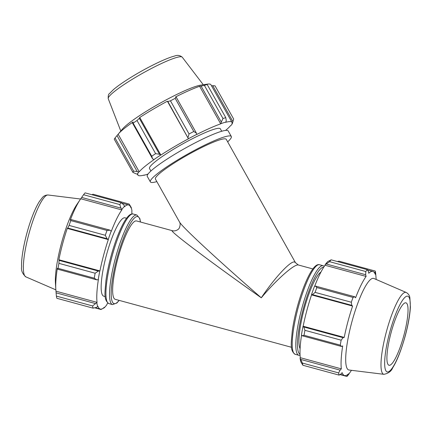 <?xml version="1.0" encoding="UTF-8"?>
<svg xmlns="http://www.w3.org/2000/svg" width="432" height="432" viewBox="0 0 432 432"><rect width="100%" height="100%" fill="white"/><g stroke="black" fill="none" stroke-linecap="round" stroke-linejoin="round"><path stroke-width="0.65" d="M148.025 174.047A54.529 7.047 -29.3 0 1 143.948 175.3L143.635 175.203M132.862 172.346L114.259 139.201A58.012 7.501 -29.3 0 1 115.031 137.975L133.634 171.126A58.012 7.501 150.7 0 0 132.862 172.346L135.815 173.718L137.392 174.177L137.894 173.907A53.951 6.971 150.7 0 0 137.889 175.084A53.951 6.971 150.7 0 0 144.38 175.014L143.948 175.3M137.392 174.177A54.529 7.047 -29.3 0 1 138.731 172.055L137.187 171.547L117.007 135.583L115.031 137.975M133.634 171.126L137.187 171.547M152.609 158.873L151.724 156.254L133.126 123.109L132.43 122.909L152.609 158.873L154.165 159.527A53.951 6.971 150.7 0 0 139.223 171.806L138.731 172.055M139.223 171.806L118.141 134.233A53.951 6.971 -29.3 0 1 118.217 134.136A53.951 6.971 -29.3 0 1 133.083 121.954L132.43 122.909M117.007 135.583L118.141 134.233M133.126 123.109A58.012 7.501 -29.3 0 1 137.02 120.501L155.617 153.646A58.012 7.501 150.7 0 0 151.724 156.254M153.835 159.64A54.529 7.047 -29.3 0 1 160.585 155.12L159.505 154.251L139.32 118.287L137.02 120.501M155.617 153.646L159.505 154.251M188.012 137.473L189.059 133.963L170.456 100.818L167.832 101.509L188.46 138.796A53.951 6.971 150.7 0 0 160.844 155.05L160.585 155.12M160.844 155.05L139.757 117.477A53.951 6.971 -29.3 0 1 167.378 101.218L167.832 101.509M139.32 118.287L139.757 117.477M170.456 100.818A58.012 7.501 -29.3 0 1 175.187 98.35L193.79 131.501A58.012 7.501 150.7 0 0 189.059 133.963M188.498 138.688A54.529 7.047 -29.3 0 1 196.7 134.411L196.387 133.105L176.207 97.141L175.187 98.35M193.79 131.501L196.387 133.105M118.217 134.136L122.445 129.082A47.439 6.134 -29.3 0 1 159.575 103.486A47.439 6.134 -29.3 0 1 200.767 85.136L207.284 84.159A53.951 6.971 -29.3 0 0 204.406 84.775L207.187 84.51L225.785 117.655A58.012 7.501 150.7 0 0 222.988 118.53L204.385 85.385L201.101 86.087L221.281 122.051L221.076 123.59L220.693 123.854A53.951 6.971 150.7 0 0 196.576 134.563L196.7 134.411M176.207 97.141L175.489 96.989A53.951 6.971 -29.3 0 1 199.606 86.281L201.101 86.087M225.785 117.655L226.238 120.496L225.925 122.067A54.529 7.047 -29.3 0 0 221.076 123.59M221.281 122.051L222.988 118.53M204.385 85.385A58.012 7.501 -29.3 0 1 207.187 84.51M232.929 121.64L233.636 118.994L215.039 85.849L212.749 85.676L232.929 121.64L232.481 123.185A54.529 7.047 -29.3 0 1 231.142 125.312L230.65 125.561A53.951 6.971 150.7 0 1 225.59 130.415M232.481 123.185L231.979 123.46A53.951 6.971 150.7 0 0 231.984 122.283A53.951 6.971 150.7 0 0 225.493 122.348L225.925 122.067M150.898 171.002L149.526 168.556A40.608 5.249 -29.3 0 1 179.577 145.692A40.608 5.249 -29.3 0 1 219.505 128.336A40.608 5.249 -29.3 0 1 220.347 128.812L221.724 131.258M220.693 123.854L199.606 86.281M188.46 138.796L167.378 101.218M211.523 85.817L212.749 85.676M207.284 84.159A53.951 6.971 -29.3 0 1 209.774 84.078A53.951 6.971 -29.3 0 1 210.902 84.704L231.984 122.283M179.518 222.005C180.365 223.355 180.338 225.239 179.426 227.653C178.762 229.835 175.019 231.395 172.67 230.78L172.498 230.742C167.076 229.23 209.39 261.198 261.279 297.799C218.376 260.577 181.764 226.633 179.518 222.005L155.423 179.069A40.608 5.249 -29.3 0 1 185.479 156.206A40.608 5.249 -29.3 0 1 225.401 138.85A40.608 5.249 -29.3 0 1 226.249 139.325L295.461 262.667L294.494 261.981C290.439 260.82 274.606 277.895 261.279 297.799C276.653 279.504 294.316 263.86 298.328 264.989L295.461 262.667M291.53 347.296L115.247 299.317A40.608 8.197 -74.8 0 1 117.893 258.368A40.608 8.197 -74.8 0 1 136.415 220.919A40.608 8.197 -74.8 0 1 136.571 220.957L172.676 230.78M300.089 358.171A54.529 11.011 105.2 0 0 300.899 361.984L302.875 365.256A58.012 11.713 -74.8 0 1 302.405 363.058L300.089 358.171L300.272 357.68A53.951 10.892 -74.8 0 1 301.568 335.102M302.999 326.376A54.529 11.011 105.2 0 0 301.455 334.984L302.206 335.761L304.042 335.281A58.012 11.713 -74.8 0 1 304.933 330.318L303.782 326.975L303.156 326.225A53.951 10.892 -74.8 0 1 311.548 294.894L312.449 294.629L315.101 292.378A58.012 11.713 -74.8 0 1 316.829 287.561L315.511 286.092L314.485 286.346A54.529 11.011 105.2 0 0 311.483 294.705M314.636 286.308A53.951 10.892 -74.8 0 1 325.042 265.253L325.118 264.746L329.567 261.679A58.012 11.713 -74.8 0 1 331.123 259.826L327.818 261.533A54.529 11.011 105.2 0 0 325.118 264.746M302.405 363.058L338.629 372.919A58.012 11.713 -74.8 0 0 339.098 375.116L340.94 374.036L342.139 372.632A53.951 10.892 105.2 0 0 344.531 375.554A53.951 10.892 105.2 0 0 348.624 373.739L347.636 375.181L347.02 375.014M340.027 374.576L346.95 376.461L347.636 375.181M300.272 357.68L341.334 368.858L340.114 370.143L300.812 359.446M338.629 372.919L340.114 370.143M303.156 326.225L344.218 337.403L343.084 337.673L303.782 326.975M304.933 330.318L341.156 340.178L343.084 337.673M326.376 264.033L365.677 274.73L366.104 276.426A53.951 10.892 105.2 0 0 355.579 297.799L354.812 296.789L315.511 286.092M316.829 287.561L353.052 297.416L354.812 296.789M374.188 272.338L375.127 272.592L375.257 274.358A53.951 10.892 105.2 0 0 372.865 271.442A53.951 10.892 105.2 0 0 372.659 271.393A53.951 10.892 105.2 0 0 368.771 273.251L368.431 271.447L367.346 269.687L331.123 259.826M337.387 261.533L338.974 261.171L375.197 271.031A58.012 11.713 -74.8 0 1 375.667 273.229L376.061 278.132A53.951 10.892 105.2 0 1 376.196 279.477M375.127 272.592L375.197 271.031M365.677 274.73L365.791 271.539A58.012 11.713 -74.8 0 1 367.346 269.687M312.449 294.629L351.751 305.327L351.319 302.238A58.012 11.713 -74.8 0 1 353.052 297.416M351.751 305.327L352.609 306.067A53.951 10.892 105.2 0 0 344.218 337.403M302.206 335.761L341.507 346.459L340.265 345.141A58.012 11.713 -74.8 0 1 341.156 340.178M341.507 346.459L342.689 345.919A53.951 10.892 105.2 0 0 341.334 368.858M351.475 370.31A53.951 10.892 105.2 0 1 351.292 370.564L348.505 374.609A58.012 11.713 -74.8 0 1 346.95 376.461M383.94 374.328L348.997 370.003A47.439 9.58 -74.8 0 1 351.643 322.769A47.439 9.58 -74.8 0 1 373.459 278.354A47.439 9.58 -74.8 0 1 373.907 278.489L406.22 292.469A42.439 8.57 -74.8 0 0 405.821 292.351A42.439 8.57 -74.8 0 0 386.305 332.073A42.439 8.57 -74.8 0 0 383.94 374.328C388.449 373.383 391.37 371.201 392.699 367.783C397.04 360.925 401.269 350.131 405.383 335.394C408.262 324.529 409.936 315.063 410.4 306.99L409.855 297.594C409.514 295.396 408.305 293.69 406.22 292.469M365.791 271.539L329.567 261.679M351.319 302.238L315.101 292.378M340.265 345.141L304.042 335.281M339.098 375.116L302.875 365.256M300.094 348.673A40.608 8.197 -74.8 0 1 304.285 308.686A40.608 8.197 -74.8 0 1 320.938 272.09M325.042 265.253L366.104 276.426M311.548 294.894L352.609 306.067M405.842 302.816A32.341 6.529 -74.8 0 1 406.145 302.902A32.341 6.529 -74.8 0 1 403.774 335.761A32.341 6.529 -74.8 0 1 389.167 365.294A32.341 6.529 -74.8 0 1 389.102 365.283A32.341 6.529 -74.8 0 1 391.009 332.942A32.341 6.529 -74.8 0 1 405.842 302.816M131.981 213.964A53.951 10.892 105.2 0 0 131.782 211.648L131.965 211.156A54.529 11.011 -74.8 0 0 131.155 207.344L130.977 207.873A53.951 10.892 105.2 0 0 128.585 204.952A53.951 10.892 105.2 0 0 124.492 206.766L124.6 206.226L123.719 204.844L121.327 202.727A58.012 11.713 105.2 0 0 119.772 204.579L120.965 208.127L121.9 209.434A54.529 11.011 -74.8 0 1 124.6 206.226M121.9 209.434L121.824 209.941A53.951 10.892 105.2 0 0 111.299 231.314L110.101 230.186L107.028 230.456A58.012 11.713 105.2 0 0 105.3 235.278L107.039 238.723L108.265 239.393A54.529 11.011 -74.8 0 1 111.267 231.039M108.265 239.393L108.329 239.582A53.951 10.892 105.2 0 0 99.932 270.918L98.372 271.069L95.137 273.218A58.012 11.713 105.2 0 0 94.246 278.181L96.795 279.855L98.231 279.671A54.529 11.011 -74.8 0 1 99.781 271.064M98.231 279.671L98.404 279.428A53.951 10.892 105.2 0 0 97.054 302.373L92.61 305.959A58.012 11.713 105.2 0 0 93.08 308.156L96.228 307.433L97.681 306.671A54.529 11.011 -74.8 0 1 96.871 302.859M97.681 306.671L97.859 306.142A53.951 10.892 105.2 0 0 100.251 309.064A53.951 10.892 105.2 0 0 104.344 307.255L104.236 307.795L100.931 309.501L94.667 307.795M107.741 303.021A53.951 10.892 105.2 0 1 107.012 304.074L106.936 304.582A54.529 11.011 -74.8 0 1 104.236 307.795M105.246 296.595L103.756 296.19A40.608 8.197 -74.8 0 1 106.402 255.236A40.608 8.197 -74.8 0 1 124.924 217.793A40.608 8.197 -74.8 0 1 125.08 217.825L126.571 218.23M93.08 308.156L56.857 298.296A58.012 11.713 -74.8 0 1 56.387 296.098L92.61 305.959M95.396 303.539L56.095 292.842L55.993 291.195A53.951 10.892 -74.8 0 1 55.809 289.143A53.951 10.892 -74.8 0 1 57.343 268.256L57.494 269.158L96.795 279.855M94.246 278.181L58.023 268.321L57.494 269.158M108.329 239.582L67.268 228.404L67.738 228.026L107.039 238.723M105.3 235.278L69.077 225.418L67.738 228.026M121.824 209.941L80.757 198.769L81.664 197.429L120.965 208.127M119.772 204.579L83.549 194.724L81.664 197.429M92.027 194.751L92.956 194.211L129.179 204.071L131.155 207.344M129.908 205.853L130.41 205.988M83.549 194.724A58.012 11.713 -74.8 0 1 85.104 192.872L121.327 202.727M55.809 289.143L55.442 283.246A47.439 9.58 -74.8 0 1 76.869 204.503L80.179 199.6A53.951 10.892 -74.8 0 1 80.757 198.769M56.095 292.842L56.387 296.098M58.023 268.321A58.012 11.713 -74.8 0 1 58.914 263.358L95.137 273.218M98.372 271.069L59.071 260.372L58.914 263.358M59.071 260.372L58.871 259.74A53.951 10.892 -74.8 0 1 67.268 228.404M69.077 225.418A58.012 11.713 -74.8 0 1 70.81 220.601L107.028 230.456M110.101 230.186L70.799 219.488L70.81 220.601M70.799 219.488L70.238 220.136A53.951 10.892 -74.8 0 1 80.179 199.6M99.932 270.918L58.871 259.74M97.054 302.373L55.993 291.195M156.848 181.602A46.408 5.999 -29.3 0 1 150.368 181.91A46.408 5.999 -29.3 0 1 184.712 155.779A46.408 5.999 -29.3 0 1 230.342 135.945A46.408 5.999 -29.3 0 1 231.309 136.485A46.408 5.999 -29.3 0 1 227.669 141.858M150.368 181.91L147.258 176.375A46.408 5.999 -29.3 0 1 181.607 150.244A46.408 5.999 -29.3 0 1 227.237 130.41A46.408 5.999 -29.3 0 1 228.204 130.95L231.309 136.485M182.245 57.186C179.933 55.264 177.358 54.891 174.506 56.063C165.31 58.358 145.913 68.094 131.333 77.117C123.655 81.848 117.698 86 113.465 89.575L109.426 93.625C108.459 94.063 108.065 95.758 108.243 98.712A42.439 5.486 -29.3 0 1 140.027 74.714A42.439 5.486 -29.3 0 1 181.413 56.776A42.439 5.486 -29.3 0 1 182.245 57.186L203.299 84.753M324.313 266.312L323.158 265.723A46.408 9.369 105.2 0 0 322.979 265.685A46.408 9.369 105.2 0 0 301.811 308.48A46.408 9.369 105.2 0 0 298.782 355.282L300.073 355.363M300.024 354.251A45.117 9.11 -74.8 0 1 303.404 308.448A45.117 9.11 -74.8 0 1 323.703 267.246M298.782 355.282L295.18 354.305A46.408 9.369 -74.8 0 1 298.21 307.503A46.408 9.369 -74.8 0 1 319.378 264.708A46.408 9.369 -74.8 0 1 319.556 264.746L323.158 265.723M407.624 296.158A39.231 7.922 105.2 0 0 389.632 332.705A39.231 7.922 105.2 0 0 387.32 371.936A39.231 7.922 105.2 0 0 405.313 335.389A39.231 7.922 105.2 0 0 407.624 296.158M108.896 303.604A46.408 9.369 -74.8 0 1 111.926 256.797A46.408 9.369 -74.8 0 1 133.094 214.002A46.408 9.369 -74.8 0 1 133.272 214.045C130.572 213.154 127.278 216.243 123.379 223.312C119.313 230.85 115.511 240.667 111.98 252.763C109.134 262.683 107.12 271.987 105.932 280.681C105.019 292.253 103.361 299.884 108.896 303.604L112.498 304.582L116.856 303.037L119.2 300.397M140.524 222.032L139.838 218.549L136.874 215.023A46.408 9.369 105.2 0 0 136.696 214.985A46.408 9.369 105.2 0 0 115.528 257.78A46.408 9.369 105.2 0 0 112.498 304.582M119.075 300.359A45.117 9.11 -74.8 0 1 114.604 267.953A45.117 9.11 -74.8 0 1 137.581 216.567A45.117 9.11 -74.8 0 1 140.4 221.999M48.114 194.999C45.695 194.999 43.783 195.858 42.374 197.586L39.355 201.55C37.147 205.054 34.933 209.644 32.713 215.325C25.645 233.415 21.011 256.397 21.6 266.782C21.011 270.405 22.421 273.764 25.834 276.858A42.439 8.57 -74.8 0 1 28.944 233.744A42.439 8.57 -74.8 0 1 48.114 194.999L80.579 199.022M137.889 175.084L137.376 174.172M108.243 98.712L120.803 131.047M312.854 268.936L298.48 265.021M295.18 354.305C289.645 350.584 291.303 342.954 292.216 331.382C293.404 322.688 295.418 313.384 298.264 303.464C301.795 291.368 305.597 281.551 309.663 274.012C313.562 266.944 316.856 263.855 319.556 264.746M344.531 375.554L340.319 374.404M372.865 271.442L367.535 269.989M136.874 215.023L133.272 214.045M100.251 309.064L95.164 307.681M128.585 204.952L121.738 203.089M25.834 276.858L55.858 289.85"/></g></svg>
